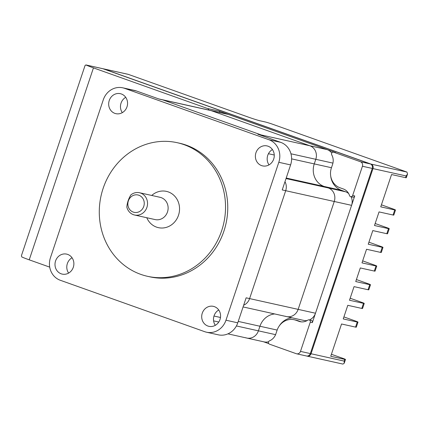 <?xml version="1.0" encoding="UTF-8"?>
<svg xmlns="http://www.w3.org/2000/svg" width="429" height="429" viewBox="0 0 429 429"><rect width="100%" height="100%" fill="white"/><g stroke="black" fill="none" stroke-linecap="round" stroke-linejoin="round"><path stroke-width="0.64" d="M158.676 98.901L161.599 99.549A10.779 9.899 102.5 0 1 162.677 99.86L159.207 99.088L136.336 90.948L124.544 88.326L268.94 139.736L280.732 142.358A17.964 16.495 102.5 0 1 290.599 164.913L282.228 189.929L285.698 190.701A10.779 9.899 102.5 0 0 284.985 181.698A10.779 9.899 102.5 0 1 285.698 190.701L249.598 298.589A10.779 9.899 102.5 0 1 243.656 305.217A10.779 9.899 102.5 0 0 249.598 298.589L298.15 309.373A10.779 9.899 102.5 0 1 286.475 316.57A10.779 9.899 -77.5 0 0 298.15 309.373L334.25 201.485A10.779 9.899 -77.5 0 0 328.33 187.95L324.126 186.459A17.964 16.495 102.5 0 1 314.259 163.899L315.798 159.304A10.779 9.899 -77.5 0 0 309.877 145.769A10.779 9.899 102.5 0 1 315.798 159.304L314.259 163.899A17.964 16.495 -77.5 0 0 324.126 186.459L328.33 187.95A10.779 9.899 102.5 0 1 334.25 201.485L298.15 309.373L315.487 313.229A10.779 9.899 102.5 0 1 309.384 319.927M327.22 149.624L228.566 114.5A10.779 9.899 102.5 0 0 227.488 114.189L161.599 99.549A10.779 9.899 102.5 0 1 162.677 99.86L261.325 134.985A10.779 9.899 102.5 0 1 263.824 136.336A10.779 9.899 102.5 0 0 261.325 134.985L309.877 145.769L211.229 110.65A10.779 9.899 -77.5 0 0 210.146 110.339A10.779 9.899 102.5 0 1 211.229 110.65L309.877 145.769L327.22 149.624A10.779 9.899 102.5 0 1 331.74 153.067M277.145 330.067L259.942 326.244A17.964 16.495 102.5 0 1 274.683 313.953A17.964 16.495 -77.5 0 0 259.942 326.244L258.403 330.839L259.942 326.244L238.234 321.418M227.922 333.853L246.729 338.036A10.779 9.899 -77.5 0 0 258.403 330.839A10.779 9.899 102.5 0 1 246.729 338.036A10.779 9.899 102.5 0 1 245.651 337.725M261.577 165.605A10.237 9.406 -77.5 0 0 262.602 165.9A10.237 9.406 -77.5 0 0 273.863 158.51A10.237 9.406 -77.5 0 0 268.066 146.209A10.237 9.406 -77.5 0 0 267.042 145.914A10.237 9.406 -77.5 0 0 255.781 153.303A10.237 9.406 -77.5 0 0 261.577 165.605M114.875 113.374A10.237 9.406 -77.5 0 0 115.9 113.669A10.237 9.406 -77.5 0 0 127.161 106.279A10.237 9.406 -77.5 0 0 121.364 93.978A10.237 9.406 -77.5 0 0 120.34 93.678A10.237 9.406 -77.5 0 0 109.079 101.072A10.237 9.406 -77.5 0 0 114.875 113.374M61.191 273.809A10.237 9.406 -77.5 0 0 62.216 274.104A10.237 9.406 -77.5 0 0 73.477 266.715A10.237 9.406 -77.5 0 0 67.685 254.413A10.237 9.406 -77.5 0 0 66.661 254.118A10.237 9.406 -77.5 0 0 55.4 261.508A10.237 9.406 -77.5 0 0 61.191 273.809M207.893 326.04A10.237 9.406 -77.5 0 0 208.918 326.335A10.237 9.406 -77.5 0 0 220.179 318.945A10.237 9.406 -77.5 0 0 214.387 306.644A10.237 9.406 -77.5 0 0 213.363 306.349A10.237 9.406 -77.5 0 0 202.102 313.738A10.237 9.406 -77.5 0 0 207.893 326.04M184.105 144.68A68.436 62.854 -77.5 0 0 177.252 142.707A68.436 62.854 -77.5 0 0 101.989 192.117A68.436 62.854 -77.5 0 0 140.717 274.351A68.436 62.854 -77.5 0 0 147.565 276.324A68.436 62.854 -77.5 0 0 222.828 226.914A68.436 62.854 -77.5 0 0 184.105 144.68M147.565 276.324L149.785 276.818A68.436 62.854 -77.5 0 0 225.048 227.408A68.436 62.854 -77.5 0 0 186.325 145.174A68.436 62.854 -77.5 0 0 179.472 143.2L177.252 142.707M228.566 114.5L162.677 99.86L261.325 134.985L257.861 134.213L280.732 142.358M351.088 196.761A10.779 9.899 102.5 0 1 351.587 205.341L285.698 190.701L249.598 298.589L246.133 297.817L237.763 322.833A17.964 16.495 102.5 0 1 218.307 334.829L206.515 332.207A17.964 16.495 -77.5 0 0 225.97 320.211L237.763 322.833M206.515 332.207A17.964 16.495 -77.5 0 1 204.719 331.692L60.317 280.276A17.964 16.495 -77.5 0 1 50.45 257.722L103.287 99.801A17.964 16.495 -77.5 0 1 122.748 87.811A17.964 16.495 -77.5 0 1 124.544 88.326M290.599 164.913L278.807 162.296L225.97 320.211M278.807 162.296A17.964 16.495 -77.5 0 0 268.94 139.736M68.629 273.08A10.237 9.406 102.5 0 1 72.034 257.759M215.331 325.311A10.237 9.406 102.5 0 1 218.736 309.99M269.015 164.875A10.237 9.406 102.5 0 1 272.42 149.555M122.313 112.645A10.237 9.406 102.5 0 1 125.718 97.324M122.748 87.811L134.534 90.428A17.964 16.495 102.5 0 1 136.336 90.948M151.732 195.458A18.581 17.069 102.5 0 1 168.302 191.913A18.581 17.069 102.5 0 1 178.507 215.245A18.581 17.069 102.5 0 1 156.521 227.118A18.581 17.069 102.5 0 1 146.782 217.728M138.873 195.238A8.891 8.167 -77.5 0 0 128.351 200.917A8.891 8.167 -77.5 0 0 133.237 212.082A8.891 8.167 -77.5 0 0 143.758 206.403A8.891 8.167 -77.5 0 0 138.873 195.238M130.888 194.889A11.406 10.478 102.5 0 1 139.5 192.739A11.406 10.478 102.5 0 1 140.642 193.071A11.406 10.478 102.5 0 1 147.093 206.773A11.406 10.478 102.5 0 1 134.55 215.009A11.406 10.478 102.5 0 1 133.408 214.682A11.406 10.478 102.5 0 1 126.823 207.046C127.193 202.772 128.55 198.724 130.888 194.889M208.757 110.028A1.796 1.652 -77.5 0 0 207.679 108.548L93.452 67.879L29.226 259.835A14.372 0.643 -161.5 0 1 21.772 256.928L21.45 255.604L85.076 65.455L85.998 64.972A14.372 0.643 18.5 0 0 93.452 67.879M219.857 112.495A1.796 1.652 -77.5 0 0 218.774 111.014L335.816 152.686A1.796 1.652 -77.5 0 0 335.634 152.633L333.553 152.172A1.796 1.652 -77.5 0 0 331.746 154.901A11.138 10.226 102.5 0 1 332.582 164.382L331.386 167.953A15.809 14.516 -77.5 0 0 340.068 187.805L343.334 188.969A11.138 10.226 102.5 0 1 349.528 195.56A1.796 1.652 -77.5 0 0 352.654 195.474L362.43 166.248A3.593 3.298 -77.5 0 0 360.457 161.738L333.735 152.22A1.796 1.652 -77.5 0 0 333.553 152.172M350.707 196.675L352.788 197.136A1.796 1.652 -77.5 0 0 354.735 195.935L312.344 322.629A1.796 1.652 -77.5 0 0 311.175 320.324L309.094 319.862A1.796 1.652 -77.5 0 0 307.856 320.114A11.138 10.226 102.5 0 1 300.155 321.68A11.138 10.226 102.5 0 1 299.04 321.359L295.769 320.195A15.809 14.516 -77.5 0 0 294.187 319.739A15.809 14.516 -77.5 0 0 277.07 330.298L275.874 333.869A11.138 10.226 102.5 0 1 269.541 340.803A1.796 1.652 -77.5 0 0 269.509 344.176L296.23 353.689A3.593 3.298 -77.5 0 0 296.595 353.791A3.593 3.298 -77.5 0 0 300.482 351.394L310.264 322.168A1.796 1.652 -77.5 0 0 309.094 319.862M85.848 64.918L102.622 68.645A3.593 3.298 102.5 0 1 102.981 68.747L370.307 163.926A3.593 3.298 102.5 0 1 372.281 168.436L310.333 353.582A3.593 3.298 102.5 0 1 306.44 355.979L296.595 353.791M268.779 343.634L263.524 341.763M49.716 267.128L29.226 259.835M301.206 321.852A11.138 10.226 102.5 0 1 301.12 321.825L297.849 320.661A15.809 14.516 -77.5 0 0 296.267 320.206L294.187 319.739M406.858 172.034L270.93 123.643L406.858 172.034M375.595 265.476L362.661 260.875L375.595 265.476M369.342 284.159L356.413 279.558L369.342 284.159M363.095 302.836L350.161 298.235L363.095 302.836M356.842 321.519L343.913 316.918L356.842 321.519M344.342 358.88L331.408 354.279L344.342 358.88M388.095 228.115L375.166 223.514L388.095 228.115M381.842 246.798L368.913 242.192L381.842 246.798M394.348 209.432L381.413 204.831L394.348 209.432M270.93 123.643A8.982 0.402 18.5 0 0 265.047 121.916L260.054 120.806A8.982 0.402 -161.5 0 1 248.804 117.267L128.368 74.389A3.593 3.298 -77.5 0 0 128.008 74.287L103.319 68.801A3.593 3.298 -77.5 0 0 102.965 68.742M407.55 173.986L406.295 177.74A8.982 0.402 -161.5 0 1 405.561 177.66L406.129 175.954L407.55 173.986L406.928 172.061L370.999 164.082L103.679 68.903A3.593 3.298 -77.5 0 0 103.319 68.801M395.49 210.033L393.795 215.101A8.982 0.402 -161.5 0 1 393.055 215.02L394.75 209.953A8.982 0.402 18.5 0 0 395.49 210.033A8.982 0.402 18.5 0 0 394.417 209.459M389.237 228.716L387.543 233.778A8.982 0.402 -161.5 0 1 386.808 233.703L388.502 228.636A8.982 0.402 18.5 0 0 389.237 228.716A8.982 0.402 18.5 0 0 388.165 228.142M382.99 247.394L381.295 252.461A8.982 0.402 -161.5 0 1 380.555 252.381L382.25 247.313A8.982 0.402 18.5 0 0 382.99 247.394A8.982 0.402 18.5 0 0 381.912 246.825M376.737 266.077L375.043 271.144A8.982 0.402 -161.5 0 1 374.308 271.064L376.002 265.996A8.982 0.402 18.5 0 0 376.737 266.077A8.982 0.402 18.5 0 0 375.665 265.503M370.49 284.754L368.79 289.822A8.982 0.402 -161.5 0 1 368.055 289.741L369.75 284.674A8.982 0.402 18.5 0 0 370.49 284.754A8.982 0.402 18.5 0 0 369.412 284.186M364.237 303.437L362.543 308.505A8.982 0.402 -161.5 0 1 361.803 308.424L363.497 303.357A8.982 0.402 18.5 0 0 364.237 303.437A8.982 0.402 18.5 0 0 363.165 302.863M357.984 322.12L356.29 327.188A8.982 0.402 -161.5 0 1 355.555 327.107L357.25 322.04A8.982 0.402 18.5 0 0 357.984 322.12A8.982 0.402 18.5 0 0 356.912 321.546M306.794 356.038A3.593 3.298 -77.5 0 0 307.132 356.134L342.937 364.087L344.23 363.229L344.181 361.1L344.75 359.4A8.982 0.402 18.5 0 0 345.484 359.481A8.982 0.402 18.5 0 0 344.412 358.907M376.002 265.996L361.99 262.88L366.543 249.27L380.555 252.381M388.502 228.636L374.49 225.52L379.048 211.91L393.055 215.02M405.561 177.66L391.548 174.544L380.743 206.842L394.75 209.953M382.25 247.313L368.243 244.203L372.796 230.588L386.808 233.703M355.555 327.107L341.543 323.992L330.738 356.284L344.75 359.4M357.25 322.04L343.238 318.924L347.796 305.314L361.803 308.424M363.497 303.357L349.49 300.246L354.043 286.631L368.055 289.741M374.308 271.064L360.296 267.948L355.738 281.563L369.75 284.674M307.132 356.134A3.593 3.298 -77.5 0 0 311.025 353.737L372.973 168.592A3.593 3.298 -77.5 0 0 370.999 164.082M330.705 176.029A17.964 16.495 -77.5 0 0 341.468 190.31L345.667 191.806A10.779 9.899 102.5 0 1 348.675 193.576M268.586 341.752A10.779 9.899 102.5 0 1 264.071 341.886L246.729 338.036M292.02 317.803A17.964 16.495 -77.5 0 0 279.097 326.185M243.082 306.933L286.475 316.57A10.779 9.899 102.5 0 1 285.398 316.259M307.185 320.538A10.779 9.899 102.5 0 1 303.818 320.425L286.475 316.57M351.587 205.341L315.487 313.229M213.599 320.881L218.785 322.034M236.406 325.949L275.579 334.652M213.991 316.034L220.485 317.476M286.036 178.555L345.667 191.806M286.213 178.035L341.468 190.31M268.447 153.721L274.254 155.014M291.607 158.869L331.467 167.723M290.959 153.786L332.931 163.111M139.5 192.739L160.087 197.313A11.406 10.478 102.5 0 1 161.229 197.646A11.406 10.478 102.5 0 1 167.68 211.347A11.406 10.478 102.5 0 1 155.137 219.584L134.55 215.009M207.679 108.548L218.774 111.014M372.281 168.436L362.43 166.248M352.654 195.474L354.735 195.935M310.264 322.168L312.344 322.629M300.482 351.394L310.333 353.582M102.981 68.747L85.998 64.972M333.735 152.22L335.816 152.686M360.457 161.738L370.307 163.926M299.04 321.359L301.12 321.825M295.769 320.195L297.849 320.661M406.129 175.954L372.973 168.592M344.181 361.1L311.025 353.737M128.368 74.389L103.679 68.903M345.484 359.481L344.23 363.229"/></g></svg>

